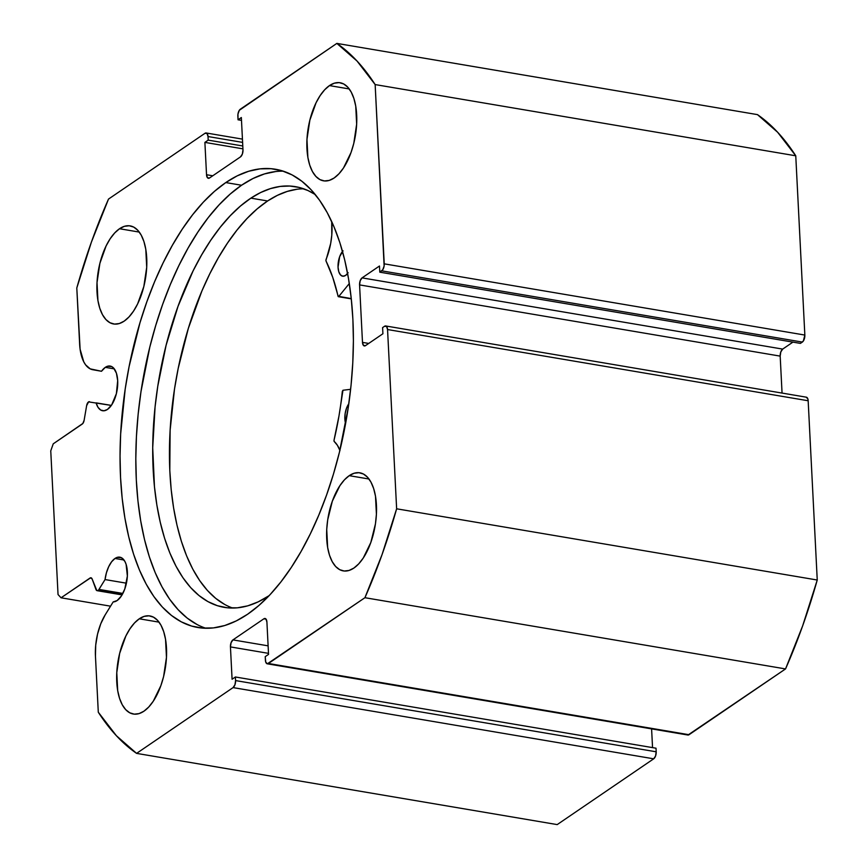 <?xml version="1.0" encoding="UTF-8"?>
<svg xmlns="http://www.w3.org/2000/svg" width="868" height="868" viewBox="0 0 868 868"><rect width="100%" height="100%" fill="white"/><g stroke="black" fill="none" stroke-linecap="round" stroke-linejoin="round"><path stroke-width="1.3" d="M122.062 594.895L97.108 590.674A4.416 2.127 99.6 0 0 98.051 590.424A4.416 2.127 99.6 0 0 98.974 589.405L105.039 579.564L126.424 583.188L105.039 579.564A22.655 10.883 99.6 0 1 114.988 558.471A22.655 10.883 99.6 0 1 119.827 557.169A22.655 10.883 99.6 0 1 127.336 576.493A22.655 10.883 99.6 0 1 117.115 600.558L121.368 596.001L124.808 588.938L127.368 576.048L126.11 564.33L124.873 561.401L121.455 557.733L117.213 557.365L114.988 558.471L123.983 560.001L114.988 558.471L111.625 561.77L108.684 566.706L106.417 572.826L105.039 579.564L98.974 589.405L122.865 593.441L98.974 589.405A4.416 2.127 99.6 0 1 98.051 590.424L122.279 594.526L96.836 590.587L92.16 579.043L90.663 577.784L61.053 597.792L58.037 594.547L50.756 450.839L53.252 443.819L82.84 423.476L84.12 420.329L86.626 405.671L88.601 401.873L111.31 405.432L96.088 402.861L98.03 407.342L100.742 410.065L103.976 410.792L107.437 409.446A22.655 10.883 99.6 0 1 102.587 410.738A22.655 10.883 99.6 0 1 96.088 402.861L111.343 405.389M117.115 600.558A22.655 10.883 99.6 0 1 113.176 601.925L117.115 600.558M242.443 139.119L206.183 132.978A5.523 2.658 99.6 0 0 205 133.292L108.511 199.076A375.811 180.479 99.6 0 0 76.796 287.981L79.639 344.151A39.646 19.042 99.6 0 0 92.778 369.725L101.491 371.265A22.655 10.883 99.6 0 1 105.299 367.359L114.305 368.878L105.299 367.359A22.655 10.883 99.6 0 1 110.149 366.057A22.655 10.883 99.6 0 1 117.657 385.37A22.655 10.883 99.6 0 1 107.437 409.446L111.69 404.889L116.377 393.671L117.69 380.672L116.42 373.207L113.621 368.054L111.777 366.611L107.534 366.253L105.299 367.359L101.491 371.265L90.196 368.857L85.628 364.864L83.751 361.815L80.106 349.218L76.796 287.981L91.39 242.161L108.511 199.076L205 133.292L207.029 133.466L208.016 136.536L208.201 140.128L204.891 142.395L206.53 174.728L207.517 177.799L209.546 177.973L240.49 156.88L242.367 154.048L242.986 149.871L241.347 117.527L238.038 119.795L237.962 114.088L239.318 110.29L336.849 43.4L357.041 61.042L375.15 84.576L384.123 265.944L382.766 269.742L379.793 272.172L379.479 266.009L362.075 277.879L360.198 280.711L359.569 284.899L362.488 342.383L363.475 345.453L365.504 345.627L382.907 333.757L382.604 327.605L384.535 326.281L386.564 326.455L387.551 329.536L396.633 508.8L382.05 554.609L364.929 597.705L267.355 663.814L265.727 662.056L265.228 656.642L268.548 654.385L266.91 622.052L265.912 618.971L263.883 618.797L232.949 639.89L231.072 642.732L230.443 646.91L232.082 679.243L235.402 676.986L235.575 680.577L234.957 684.754L233.08 687.597L136.591 753.381L116.388 735.728L98.29 712.205L95.447 656.034L95.708 645.184L97.541 634.128L100.786 623.745L105.191 614.859L113.176 601.925L105.191 614.859A39.646 19.042 99.6 0 0 95.447 656.034L98.29 712.205A375.811 180.479 99.6 0 0 136.591 753.381L233.08 687.597L653.691 758.816L557.202 824.6L136.591 753.381L557.202 824.6L653.691 758.816A5.523 2.658 -80.4 0 0 656.186 751.796L655.568 755.985L653.691 758.816L233.08 687.597A5.523 2.658 99.6 0 0 235.575 680.577L235.402 676.986L656.013 748.205L656.186 751.796L235.575 680.577L656.186 751.796L656.013 748.205L235.402 676.986L232.082 679.243L230.443 646.91L268.494 653.354L230.443 646.91A5.523 2.658 99.6 0 1 232.949 639.89L263.883 618.797L266.085 619.177L263.883 618.797A5.523 2.658 99.6 0 1 265.065 618.483A5.523 2.658 99.6 0 1 266.91 622.052L268.548 654.385L265.228 656.642L265.413 660.233A5.523 2.658 99.6 0 0 267.257 663.803A5.523 2.658 99.6 0 0 268.44 663.488L364.929 597.705L785.54 668.924L687.966 735.044M283.304 171.18A232.396 111.603 -80.4 0 0 241.554 185.242L225.788 182.573A232.396 111.603 99.6 0 1 275.514 169.249A232.396 111.603 99.6 0 1 352.516 367.381A232.396 111.603 99.6 0 1 247.651 614.208L258.979 605.408L270.1 594.613L280.896 581.929L291.268 567.477L301.12 551.386L310.343 533.831L318.86 514.974L326.585 494.999L333.453 474.08L339.377 452.445L348.22 407.808L351.052 385.251L352.777 362.813L353.395 340.723L352.885 319.196L351.247 298.418L348.513 278.606L344.704 259.955L339.855 242.628L334.006 226.808L327.225 212.638L319.576 200.258L311.124 189.777L301.956 181.314L292.169 174.945L281.829 170.725L271.066 168.696L259.977 168.869L248.66 171.267L237.224 175.846L225.788 182.573L214.45 191.372L203.329 202.168L192.533 214.852L182.161 229.304L172.32 245.384L163.086 262.939L154.569 281.796L146.844 301.782L139.987 322.69L129.115 366.502L125.209 388.962L120.652 433.957L120.044 456.047L120.554 477.584L122.182 498.362L124.916 518.163L128.735 536.825L133.585 554.142L139.422 569.972L146.204 584.142L153.853 596.522L162.305 606.992L171.473 615.455L181.271 621.835L191.6 626.056L202.363 628.085L213.463 627.9L224.779 625.513L236.215 620.935L247.651 614.208A232.396 111.603 99.6 0 1 197.915 627.521A232.396 111.603 99.6 0 1 120.912 429.389A232.396 111.603 99.6 0 1 225.788 182.573L241.554 185.242A232.396 111.603 -80.4 0 0 137.274 423.877A232.396 111.603 -80.4 0 0 205.9 628.269M329.471 85.596A49.736 23.892 99.6 0 1 340.115 82.742A49.736 23.892 99.6 0 1 356.596 125.155A49.736 23.892 99.6 0 1 334.147 177.983L338.954 173.784L343.489 167.98L351.052 152.464L353.786 143.361L356.65 124.178L355.739 106.146L353.884 98.453L351.182 92.03L347.743 87.136L343.685 83.957L339.16 82.623L334.364 83.176L329.471 85.596L324.665 89.795L320.14 95.599L316.05 102.793L309.843 120.218L306.968 139.401L307.88 157.423L309.735 165.126L312.437 171.538L315.887 176.432L319.945 179.611L324.458 180.945L329.254 180.403L334.147 177.983A49.736 23.892 99.6 0 1 323.504 180.826A49.736 23.892 99.6 0 1 307.022 138.424A49.736 23.892 99.6 0 1 329.471 85.596L349.229 88.937L329.471 85.596M349.229 475.664A49.736 23.892 99.6 0 1 359.873 472.81A49.736 23.892 99.6 0 1 376.354 515.212A49.736 23.892 99.6 0 1 353.916 568.041L358.723 563.853L363.247 558.037L370.81 542.533L375.443 523.871L376.408 514.236L375.497 496.214L373.641 488.51L370.94 482.098L367.5 477.205L363.442 474.026L358.929 472.691L354.122 473.244L349.229 475.664L344.422 479.852L339.898 485.668L332.336 501.172L327.703 519.834L326.726 529.469L327.648 547.491L329.493 555.194L332.194 561.607L335.645 566.5L339.703 569.679L344.216 571.014L349.012 570.46L353.916 568.041A49.736 23.892 99.6 0 1 343.272 570.894A49.736 23.892 99.6 0 1 326.791 528.493A49.736 23.892 99.6 0 1 349.229 475.664L368.987 479.006L349.229 475.664M119.524 228.729A49.736 23.892 99.6 0 1 130.167 225.886A49.736 23.892 99.6 0 1 146.649 268.288A49.736 23.892 99.6 0 1 124.2 321.117L129.006 316.918L133.542 311.113L137.621 303.919L143.838 286.494L146.703 267.311L145.791 249.29L143.936 241.586L141.234 235.163L137.784 230.28L133.726 227.101L129.213 225.767L124.417 226.309L119.524 228.729L114.717 232.928L110.182 238.733L106.102 245.937L99.885 263.351L97.021 282.534L97.932 300.556L99.787 308.259L102.489 314.683L105.939 319.576L109.997 322.744L114.511 324.089L119.307 323.536L124.2 321.117A49.736 23.892 99.6 0 1 113.556 323.97A49.736 23.892 99.6 0 1 97.075 281.558A49.736 23.892 99.6 0 1 119.524 228.729L139.281 232.082L119.524 228.729M139.281 618.797A49.736 23.892 99.6 0 1 149.925 615.944A49.736 23.892 99.6 0 1 166.406 658.356A49.736 23.892 99.6 0 1 143.958 711.185L148.764 706.986L153.3 701.181L160.862 685.666L163.596 676.563L166.461 657.38L165.549 639.358L163.694 631.654L160.992 625.231L157.553 620.338L153.495 617.17L148.971 615.824L144.175 616.378L139.281 618.797L134.475 622.996L129.95 628.801L125.86 636.005L119.654 653.42L116.779 672.602L117.69 690.624L119.545 698.328L122.247 704.751L125.697 709.633L129.755 712.812L134.269 714.147L139.064 713.605L143.958 711.185A49.736 23.892 99.6 0 1 133.314 714.028A49.736 23.892 99.6 0 1 116.833 671.626A49.736 23.892 99.6 0 1 139.281 618.797L159.039 622.139L139.281 618.797M208.385 178.298L208.363 178.287A5.523 2.658 99.6 0 0 209.546 177.973L240.49 156.88A5.523 2.658 99.6 0 0 242.986 149.871L241.347 117.527L238.038 119.795L241.499 120.381L238.038 119.795L237.854 116.203A5.523 2.658 99.6 0 1 240.36 109.184L336.849 43.4L757.46 114.619L336.849 43.4A375.811 180.479 99.6 0 1 375.15 84.576L795.761 155.795A375.811 180.479 -80.4 0 0 757.46 114.619L777.652 132.272L795.761 155.795L804.842 335.059L803.377 340.961L800.404 343.392L379.793 272.172L800.404 343.392L802.336 342.079A5.523 2.658 -80.4 0 0 804.842 335.059L384.231 263.839L375.15 84.576L795.761 155.795L804.842 335.059L384.231 263.839A5.523 2.658 99.6 0 1 381.725 270.849L802.336 342.079L381.725 270.849L379.793 272.172L379.479 266.009L362.075 277.879L782.686 349.099L780.809 351.941L780.18 356.119L782.057 393.085L780.18 356.119L359.569 284.899L780.18 356.119A5.523 2.658 -80.4 0 1 782.686 349.099L362.075 277.879A5.523 2.658 99.6 0 0 359.569 284.899L362.488 342.383L368.726 343.435L362.488 342.383A5.523 2.658 99.6 0 0 364.321 345.941L364.321 345.941A5.523 2.658 99.6 0 0 365.504 345.627L382.907 333.757L382.604 327.605L384.535 326.281A5.523 2.658 99.6 0 1 385.717 325.967A5.523 2.658 99.6 0 1 387.551 329.536L808.162 400.756L817.244 580.019L802.661 625.839L785.54 668.924L689.051 734.708L268.44 663.488L689.051 734.708A5.523 2.658 -80.4 0 1 687.868 735.022L267.257 663.803M792.918 342.122L782.686 349.099L792.918 342.122M806.22 397.175L807.858 398.933L808.162 400.756L817.244 580.019L396.633 508.8L387.551 329.536L808.162 400.756A5.523 2.658 -80.4 0 0 806.329 397.186L385.717 325.967M651.597 728.881L652.552 747.619L651.597 728.881M97.108 590.674A4.416 2.127 99.6 0 1 95.936 589.415L92.16 579.043A4.416 2.127 99.6 0 0 90.977 577.784L90.977 577.784A4.416 2.127 99.6 0 0 90.033 578.034L91.791 578.338L90.033 578.034L61.053 597.792L58.037 594.547L50.756 450.839L53.252 443.819L82.232 424.061A4.416 2.127 99.6 0 0 84.12 420.329L86.626 405.671A4.416 2.127 99.6 0 1 89.458 401.689L89.458 401.689M61.053 597.792L110.562 606.179L61.053 597.792M268.114 645.846L232.949 639.89L268.114 645.846M208.363 178.287A5.523 2.658 99.6 0 1 206.53 174.728L212.768 175.781L206.53 174.728L204.891 142.395L242.942 148.84L204.891 142.395L208.201 140.128L242.79 145.987L208.201 140.128L208.016 136.536L242.617 142.395L208.016 136.536A5.523 2.658 99.6 0 0 206.183 132.978M275.753 171.538L264.425 173.936L253 178.515L241.554 185.242L230.226 194.041L219.105 204.837L208.309 217.521L197.937 231.973L188.085 248.053L178.862 265.608L170.345 284.476L162.62 304.451L155.763 325.37L149.828 347.005L140.985 391.642L138.153 414.199L136.428 436.626L135.82 458.716L136.33 480.254L137.958 501.031L140.692 520.843L144.5 539.495L149.35 556.822L155.198 572.641L161.98 586.811L169.629 599.191L178.081 609.661L187.249 618.135L197.047 624.504M785.54 668.924A375.811 180.479 -80.4 0 0 817.244 580.019L396.633 508.8A375.811 180.479 99.6 0 1 364.929 597.705L785.54 668.924M351.269 298.603L338.27 296.639L332.759 277.402L325.88 260.617L330.675 243.496L331.793 235.022L331.706 221.59A41.284 19.823 99.6 0 1 326.021 259.499L325.967 260.91A180.718 86.789 99.6 0 1 338.043 296.238L351.269 298.603M347.591 273.474A13.812 6.64 99.6 0 1 345.54 275.46L348.144 272.726M250.885 198.143A213.344 102.457 99.6 0 1 295.435 186.663A213.344 102.457 99.6 0 1 315.29 194.573L307.945 190.526L298.993 187.401L289.717 186.034L280.18 186.436L270.48 188.606L260.682 192.512L250.885 198.143L267.615 200.975L250.885 198.143L240.469 206.02L230.237 215.741L220.288 227.21L210.718 240.306L201.626 254.921L193.087 270.892L178.027 306.328L166.103 345.258L157.781 386.162L155.079 406.875L152.714 447.812L154.461 486.796L156.869 505.078L160.265 522.33L164.616 538.366L169.889 553.046L176.02 566.229L182.964 577.773L190.645 587.582L199 595.546L207.929 601.6L217.369 605.69L227.21 607.774L237.365 607.817L247.738 605.842L258.23 601.839L268.733 595.882A213.344 102.457 99.6 0 1 224.194 607.35A213.344 102.457 99.6 0 1 153.571 424.387A213.344 102.457 99.6 0 1 250.885 198.143M303.67 188.801A213.344 102.457 -80.4 0 0 267.615 200.975A213.344 102.457 -80.4 0 0 170.963 418.517A213.344 102.457 -80.4 0 0 232.678 608.045M342.969 390.253L350.618 389.32L342.969 390.253L342.317 391.403A180.718 86.789 99.6 0 1 334.017 440.228L338.976 415.956L342.969 390.253M349.316 283.532L338.759 296.487L349.316 283.532M339.963 450.59L337.402 445.295L334.05 441.28L334.017 440.228L334.191 441.486A41.284 19.823 99.6 0 1 339.887 450.373M348.806 403.772L346.473 408.372L345.16 413.537L344.856 418.821L345.616 423.454A13.812 6.64 99.6 0 1 348.806 403.772M343.044 250.841L339.659 256.7L338.043 267.149L338.791 271.727L340.484 274.917L342.849 276.23L345.54 275.46A13.812 6.64 99.6 0 1 342.654 276.198A13.812 6.64 99.6 0 1 338.021 266.216A13.812 6.64 99.6 0 1 342.502 251.449M296.91 189.267L287.21 191.437L277.413 195.343L267.615 200.975L257.199 208.852L246.968 218.573L237.018 230.042L227.449 243.138L218.356 257.753L209.817 273.735L201.929 290.921L188.367 328.278L178.2 368.39L174.511 388.994L170.117 430.322L169.802 470.478L171.191 489.628L173.6 507.921L176.985 525.162L181.347 541.198L186.609 555.878L192.75 569.061L199.694 580.605L207.376 590.414L215.731 598.377L224.66 604.443M351.301 298.874L338.401 296.693"/></g></svg>
